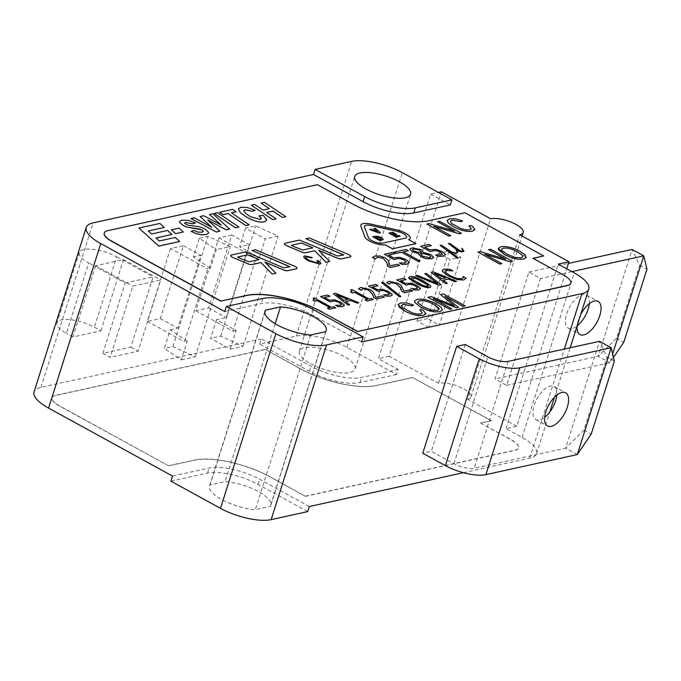 <?xml version="1.0" encoding="UTF-8"?>
<svg xmlns="http://www.w3.org/2000/svg" width="681" height="681" viewBox="0 0 681 681"><rect width="100%" height="100%" fill="white"/><g stroke="black" fill="none" stroke-linecap="round" stroke-linejoin="round"><path stroke-width="0.51" stroke-dasharray="3.4 2.55" d="M125.185 282.955L153.14 276.826L130.812 347.208L102.857 353.345L125.185 282.955L95.297 266.56L72.969 336.95L100.924 330.813L94.361 327.212A24.567 8.283 17.6 0 0 70.901 319.738A24.567 8.283 17.6 0 0 56.966 322.854A24.567 8.283 17.6 0 0 66.406 333.349L88.734 262.968A24.567 8.283 -162.4 0 1 79.294 252.472A24.567 8.283 -162.4 0 1 93.229 249.357A24.567 8.283 -162.4 0 1 116.689 256.831L94.361 327.212M72.969 336.95L66.406 333.349M100.924 330.813L123.516 259.58L95.561 265.718L95.297 266.56L88.734 262.968M116.689 256.831L153.14 276.826M522.829 291.196L494.985 378.968L506.647 385.361L540.544 278.512L528.882 272.119L522.829 291.196M528.882 272.119L568.439 263.436M613.479 357.397L609.87 362.709L598.207 356.308L616.526 338.193L639.663 265.258L632.104 249.459L598.207 356.308L494.985 378.968M589.32 303.641A18.898 8.981 118.7 0 0 586.477 295.001A18.898 8.981 118.7 0 0 566.635 313.932A18.898 8.981 118.7 0 0 568.294 328.14A18.898 8.981 118.7 0 0 577.113 325.893M506.647 385.361L609.87 362.709L612.653 353.933M571.921 271.625L540.544 278.512M580.697 314.571A18.898 8.981 118.7 0 0 578.297 320.325A18.898 8.981 118.7 0 0 577.122 325.816M639.663 265.258L646.95 269.259M616.526 338.193L623.813 342.185M463.403 472.699L529.733 458.134A37.795 12.743 17.6 0 0 536.602 453.572A37.795 12.743 17.6 0 0 522.072 437.423L506.034 428.621L516.785 426.263L566.745 268.782M516.785 426.263L467.575 399.27L519.756 234.758M577.284 454.567L565.622 448.175L583.94 430.051L607.077 357.125L599.518 341.326L565.622 448.175L474.231 468.23A15.118 5.099 -162.4 0 1 453.963 463.718L431.362 451.324L422.756 453.214M556.871 395.082A18.898 8.981 118.7 0 0 554.028 386.442A18.898 8.981 118.7 0 0 537.062 398.691A18.898 8.981 118.7 0 0 535.845 419.581A18.898 8.981 118.7 0 0 544.664 417.334M614.364 361.126L607.077 357.125M583.94 430.051L591.227 434.052M465.259 344.475L431.362 451.324M216.481 319.678L210.557 338.329L230.246 349.132L236.162 330.472L216.481 319.678L226.152 317.55L249.289 244.624L239.61 246.752L259.299 257.546L265.215 238.886L245.526 228.092L255.741 225.854L278.12 236.06L265.215 238.886M230.246 349.132L243.151 346.297L220.772 336.091L210.557 338.329M220.772 336.091L255.741 225.854M245.526 228.092L239.61 246.752M243.151 346.297L278.12 236.06M187.241 341.207L170.241 329.825L164.325 348.476L181.325 359.866L187.241 341.207L184.551 341.802L207.688 268.876L210.378 268.28L216.294 249.629L199.295 238.239L193.378 256.899L210.378 268.28M181.325 359.866L195.302 356.801L172.931 346.595L164.325 348.476M170.241 329.825L177.767 328.174L200.904 255.247L193.378 256.899M172.931 346.595L207.901 236.35L230.272 246.556L216.294 249.629M199.295 238.239L207.901 236.35M195.302 356.801L230.272 246.556M231.787 235.03L218.89 237.856L195.753 310.783L208.658 307.957L231.787 235.03L249.289 244.624M208.658 307.957L226.152 317.55M218.89 237.856L256.073 258.252L259.299 257.546M170.505 248.48L147.368 321.406L160.273 318.572L183.41 245.645L170.505 248.48L207.688 268.876M183.41 245.645L200.904 255.247M265.105 349.523L55.442 395.542A18.898 6.367 17.6 0 0 52.011 397.823A18.898 6.367 17.6 0 0 59.273 405.902L168.633 465.881L194.443 460.22A56.693 19.111 -162.4 0 1 270.442 477.134L305.437 496.33L515.1 450.311A18.898 6.367 17.6 0 0 518.53 448.021A18.898 6.367 17.6 0 0 511.269 439.952L480.65 423.156L491.401 420.798L412.66 377.606L376.099 385.633A56.693 19.111 -162.4 0 1 300.1 368.719L265.156 349.353L55.493 395.372A18.898 6.367 17.6 0 0 52.062 397.653A18.898 6.367 17.6 0 0 59.324 405.731L168.633 465.881M168.692 465.71L194.494 460.05A56.693 19.111 -162.4 0 1 270.493 476.964L305.437 496.33M305.488 496.16L515.151 450.141A18.898 6.367 17.6 0 0 518.582 447.86A18.898 6.367 17.6 0 0 511.32 439.781L480.65 423.156M480.701 422.986L491.401 420.798M491.452 420.628L412.66 377.606M412.712 377.436L376.159 385.463A56.693 19.111 -162.4 0 1 300.159 368.549L265.156 349.353M318.725 262.84L318.078 263.275L309.472 260.559L306.927 258.967L305.624 257.273M320.768 263.547L318.282 260.755L316.725 260.721M312.187 257.52L304.748 255.894L303.717 256.567M343.803 254.915L337.342 256.03L299.538 240.104L285.135 243.262A3.78 1.277 17.6 0 0 284.454 243.704M350.792 256.533A3.78 1.277 17.6 0 0 348.502 254.532L309.208 237.984L305.871 238.716M329.647 261.495L318.665 250.302M183.274 232.034L179.026 228.152L171.331 229.846M179.648 241.517L175.238 237.499L159.201 241.014L156.034 238.01M164.257 227.488L159.848 223.47L138.941 228.058M171.961 234.511L167.552 230.493L151.582 234L148.33 230.987M297.035 268.331A3.78 1.277 17.6 0 0 294.745 266.331L255.452 249.782L252.115 250.514M275.89 273.294L264.9 262.1M290.046 266.714L283.577 267.829L245.773 251.902L231.378 255.069A3.78 1.277 17.6 0 0 230.697 255.503M208.582 233.106L208.531 232.272L204.658 228.825L199.158 226.696L188.177 225.317L185.879 224.475L184.602 223.104M203.33 231.429L201.814 232.247L197.762 232.119L194.111 230.527L191.14 231.37M195.558 222.985L188.365 220.38L181.827 220.235L179.503 221.563M221.146 224.985L203.721 215.749L200.061 216.558M229.642 229.097L212.812 213.757L209.518 214.481M219.852 231.251L207.833 220.057M211.646 227.216L194.264 217.826L190.952 218.558M238.903 227.071L217.562 212.719L214.174 213.459M249.203 224.807L231.463 212.838M236.171 211.808L232.604 209.416L219.648 212.259M261.257 218.695L260.142 219.478L250.599 216.779L245.884 213.63L243.866 210.565M266.62 220.261L263.283 215.477L259.095 215.8M255.103 210.327L247.28 207.526L240.802 207.296L238.35 208.922M285.858 216.762L264.509 202.41L261.121 203.151M276.12 218.899L266.629 212.481M269.344 208.675L263.028 210.097L254.771 204.547L251.383 205.287M399.756 265.471L397.559 264.271L390.026 265.922L388.008 260.099L385.02 257.844L379.989 256.03L375.205 255.996L372.447 257.503M395.04 253.664L392.809 252.438L384.407 254.285M409.111 262.968L409.085 262.321L405.842 259.512L399.687 257.35L393.482 257.878L388.485 255.103M406.182 261.802L404.923 262.96L399.364 262.96M408.362 250.753L406.114 249.518L394.265 252.123M420.075 261.01L403.416 251.834M433.508 257.639L430.86 254.592L423.344 252.549L421.207 249.586L411.792 247.944L409.945 249.033M431.328 245.696L429.098 244.479L420.688 246.318M445.4 255.009L445.374 254.353L442.122 251.553L435.968 249.382L429.762 249.918L424.774 247.135M442.463 253.843L441.203 255L435.653 254.992M457.147 251.723L456.687 252.617L455.283 252.923L451.988 252.191L441.382 245.22L440.19 245.39M463.446 251.102L460.552 251.093L449.681 243.398L448.456 243.577M464.042 251.366L463.497 249.842L461.65 248.488M457.768 251.936L456.721 249.697M458.296 257.954L448.26 250.353M450.805 235.66L433.788 226.288M454.585 231.106L429.081 223.632L426.893 224.109M461.48 233.319L439.603 221.325L437.56 221.768M471.329 228.884L469.72 229.88L465.957 229.923L460.986 228.629L451.826 223.674L450.379 221.274M474.725 229.752L471.746 225.726L468.877 225.794M462.544 220.882L455.546 218.814L449.8 218.788L447.17 220.465M501.846 263.649L484.829 254.277M505.625 259.103L480.114 251.621L477.926 252.106M512.512 261.308L490.643 249.314L488.6 249.765M526.107 257.537L519.978 251.298C512.623 247.458 506.272 245.952 500.91 246.76L498.305 248.361M335.759 307.838L333.826 306.773L331.4 307.31L314.324 297.938L313.09 298.21M329.834 307.616L327.408 308.187M312.971 300.261L314.392 299.546M329.902 296.278L327.672 295.052L320.547 296.618M344.263 305.684L344.143 304.892L340.696 302.134L334.78 299.912L329.349 300.27L324.352 297.495M341.445 304.33L340.543 305.403L335.597 305.267M358.819 302.773L335.537 293.324L333.435 293.792M349.668 304.782L345.616 301.632M373.401 299.572L371.468 298.516L369.042 299.044L351.966 289.672L350.732 289.944M367.476 299.359L365.05 299.921M352.026 291.306L350.613 292.004M384.442 297.154L382.245 295.946L375.869 297.342L372.916 291.732L369.8 289.502L360.692 287.493L358.529 288.872M361.288 290.327L361.356 289.791M377.921 285.739L375.691 284.513L368.557 286.08M392.282 295.145L392.154 294.354L388.706 291.596L382.79 289.374L377.359 289.731L372.371 286.956M389.455 293.792L388.562 294.864L383.616 294.728M400.888 296.516L382.918 282.274L381.513 282.581M412.592 290.974L410.396 289.765L404.02 291.17L401.066 285.552L397.951 283.322L388.842 281.321L386.672 282.7M389.43 284.147L389.506 283.611M406.063 279.559L403.842 278.333L396.708 279.9M420.432 288.965L420.305 288.174L416.857 285.416L410.941 283.194L405.51 283.551L400.513 280.776M417.606 287.612L416.712 288.693L411.758 288.548M430.869 286.778L430.341 285.552L423.837 281.219C417.291 277.584 412.635 276.077 409.868 276.699L408.643 277.431M437.662 283.645L417.325 275.379L415.648 275.745M441.024 284.735L426.4 273.387L424.791 273.736M456.508 281.33L433.235 271.881L431.133 272.349M447.357 283.339L443.305 280.189M463.148 277.737L461.514 278.818L456.798 278.444L449.818 275.541L445.195 272.111L444.974 271.191M466.085 278.171L463.02 276.58M452.831 270.902L449.843 269.259L444.157 269.225L442.275 270.383M422.339 313.081L420.73 314.077L416.976 314.111L412.005 312.817L402.837 307.863L401.398 305.437M425.744 313.941L422.756 309.915L419.888 309.983M413.554 305.079L406.557 303.011L400.82 302.985L398.155 304.756M442.395 310.076L441.177 307.403L436.223 303.93C428.877 300.091 422.526 298.576 417.164 299.393L414.559 300.993M458.449 307.42L445.016 296.439M451.861 308.868L433.499 298.755M454.363 305.803L431.141 296.618L427.94 297.325M465.208 305.939L443.34 293.945L440.479 294.575M410.209 238.359A12.284 4.137 17.6 0 0 396.734 229.897L370.796 224.126A12.284 4.137 17.6 0 0 360.853 225.156M415.938 243.67L408.643 239.678A12.284 4.137 17.6 0 0 408.694 239.661M312.749 247.816L302.687 250.055L291.442 245.313M258.993 259.614L248.931 261.853L237.695 257.103M430.962 257.018L429.728 257.767L422.68 256.269L420.415 253.655M421.565 252.464L418.074 252.302L413.776 251.119L412.49 249.655M522.846 256.66L521.042 257.81C519.126 258.865 514.453 257.707 507.03 254.362L501.582 249.314M348 299.402L343.862 300.338L336.737 294.805M428.255 285.926L427.532 286.386L423.454 285.714L417.274 282.675L411.954 279.397L411.247 278.291M445.697 277.959L441.56 278.895L434.427 273.362M439.1 309.285L437.296 310.442L431.073 310.059L423.284 306.986L417.879 302.764L417.845 301.921M406.6 237.235L406.617 237.201A8.504 2.869 -162.4 0 1 406.6 237.235A8.504 2.869 -162.4 0 1 405.059 238.256L383.037 243.091A8.504 2.869 -162.4 0 1 374.516 241.849A8.504 2.869 -162.4 0 1 368.412 237.703L364.497 227.096A8.504 2.869 -162.4 0 1 364.446 226.313A8.504 2.869 -162.4 0 1 364.454 226.296L364.463 226.279M400.113 236.281L398.7 235.507L396.189 236.052L394.444 235.056M394.231 233.055L392.818 232.281L388.936 233.132M396.717 234.553L395.312 233.779L392.98 234.29L391.771 233.592M377.487 231.642L371.162 229.191L369.706 229.514M380.509 232.74L375.18 228.314L373.758 228.629M383.275 239.499L381.42 237.584L377.146 236.162L372.686 236.699M381.249 239.108L379.989 239.644L375.486 237.133M104.278 233.064A18.898 6.367 -162.4 0 1 107.683 230.859L317.397 184.67M317.346 184.84L352.341 204.036A56.693 19.111 17.6 0 0 428.34 220.95L464.953 212.761M464.902 212.923L543.642 256.116M532.891 258.474L563.51 275.269A18.898 6.367 -162.4 0 1 570.797 283.262M428.587 327.408L416.917 321.006L438.436 253.17L450.107 259.563L428.587 327.408L439.339 325.05L460.858 257.205L450.107 259.563M438.436 253.17L449.188 250.812L427.668 318.648L439.339 325.05M427.668 318.648L416.917 321.006M449.188 250.812L460.858 257.205M396.521 374.533L359.96 382.552A37.795 12.743 -162.4 0 1 309.293 371.281L259.716 344.084L296.269 336.065A37.795 12.743 -162.4 0 1 346.935 347.336L396.521 374.533L398.13 369.442L378.449 358.649L430.63 194.136L438.411 192.425M467.575 399.27A18.898 6.367 17.6 0 0 471.005 396.989A18.898 6.367 17.6 0 0 459.556 386.91A18.898 6.367 17.6 0 0 438.411 383.275L389.2 356.282L441.382 191.77M389.2 356.282L378.449 358.649M438.411 383.275L490.601 218.763M506.034 428.621L558.224 264.109M264.807 312.366L210.08 484.881A32.126 10.828 17.6 0 0 209.561 485.911A32.126 10.828 17.6 0 0 223.24 500.348A32.126 10.828 17.6 0 0 255.281 509.669L270.297 506.375A32.126 10.828 17.6 0 0 270.817 505.345A32.126 10.828 17.6 0 0 257.137 490.899A32.126 10.828 17.6 0 0 225.096 481.586L210.08 484.881M310.698 334.984L255.281 509.669M275.175 323.713L225.096 481.586M325.714 331.69L270.297 506.375M160.273 318.572L177.767 328.174M147.368 321.406L184.551 341.802M195.753 310.783L232.936 331.179L256.073 258.252M236.162 330.472L232.936 331.179M102.857 353.345L110.152 357.338L132.744 286.114L160.699 279.976L138.107 351.209L110.152 357.338M130.812 347.208L138.107 351.209M95.561 265.718L132.744 286.114M123.516 259.58L160.699 279.976M224.704 311.558L261.257 303.539A37.795 12.743 -162.4 0 1 311.932 314.809L361.509 341.998M430.63 194.136L450.32 204.93M310.57 363.722A29.292 9.874 17.6 0 0 338.542 372.635A29.292 9.874 17.6 0 0 355.159 368.915A29.292 9.874 17.6 0 0 330.217 350.647A29.292 9.874 17.6 0 0 299.308 351.2A29.292 9.874 17.6 0 0 310.57 363.722M259.716 344.084L261.334 339.002L310.911 366.191A37.795 12.743 17.6 0 0 361.577 377.461L398.13 369.442M309.319 506.511L259.742 479.322A37.795 12.743 17.6 0 0 209.076 468.043L172.523 476.07M170.905 481.161L207.458 473.133A37.795 12.743 -162.4 0 1 258.125 484.412L307.71 511.601M261.334 339.002L40.92 387.378A37.795 12.743 17.6 0 0 34.05 391.941M508.12 361.381L474.231 468.23M453.963 463.718L487.86 356.87M346.935 347.336L402.352 172.651M296.269 336.065L351.685 161.371M40.92 387.378L93.101 222.866M522.072 437.423L574.262 272.911M309.293 371.281L310.911 366.191M359.96 382.552L361.577 377.461M258.125 484.412L259.742 479.322M207.458 473.133L209.076 468.043M262.875 298.448L261.257 303.539M313.541 309.719L311.932 314.809M529.733 458.134L564.336 349.047M79.294 252.472L56.966 322.854M568.294 328.14L579.965 334.541M586.477 295.001L598.139 301.394M535.845 419.581L547.515 425.974M554.028 386.442L565.69 392.835M471.005 396.989L522.063 236.026M264.977 311.226L209.561 485.911M326.225 330.651L270.817 505.345M355.159 368.915L410.566 194.23M299.308 351.2L354.724 176.515M536.602 453.572L549.78 412.014M554.47 397.244L570.159 347.77"/><path stroke-width="1.02" d="M568.439 263.436L632.104 249.459L643.766 255.86L646.95 269.259L623.813 342.185L613.479 357.397M577.113 325.893A18.898 8.981 118.7 0 0 589.32 303.641M612.653 353.933L643.766 255.86L571.921 271.625M577.122 325.816A18.898 8.981 118.7 0 0 579.965 334.541A18.898 8.981 118.7 0 0 596.922 322.283A18.898 8.981 118.7 0 0 598.139 301.394A18.898 8.981 118.7 0 0 580.697 314.571M456.653 346.365L422.756 453.214L445.365 465.608A30.236 10.189 17.6 0 0 485.893 474.631L577.284 454.567L611.18 347.727L519.79 367.783A30.236 10.189 -162.4 0 1 479.254 358.759L456.653 346.365L465.259 344.475L487.86 356.87A15.118 5.099 17.6 0 0 508.12 361.381L599.518 341.326L611.18 347.727L614.364 361.126L591.227 434.052L577.284 454.567M567.35 407.051A18.898 8.981 -61.3 0 1 547.515 425.974A18.898 8.981 -61.3 0 1 548.733 405.093A18.898 8.981 -61.3 0 1 565.69 392.835A18.898 8.981 -61.3 0 1 567.35 407.051M544.664 417.334A18.898 8.981 118.7 0 0 555.687 400.649A18.898 8.981 118.7 0 0 556.871 395.082M322.734 312.281A56.693 19.111 17.6 0 0 246.735 295.367L220.925 301.028L111.565 241.048A18.898 6.367 -162.4 0 1 104.304 232.979A18.898 6.367 -162.4 0 1 107.734 230.689L317.397 184.67L352.392 203.866A56.693 19.111 17.6 0 0 428.4 220.78L464.953 212.761L543.693 255.945L532.942 258.303L563.562 275.098A18.898 6.367 -162.4 0 1 570.823 283.177A18.898 6.367 -162.4 0 1 567.392 285.458L357.729 331.477L322.683 312.451A56.693 19.111 17.6 0 0 246.684 295.537L220.925 301.028M305.633 257.256L306.39 256.805L311.592 257.997L312.187 257.52L304.765 255.86L303.675 256.805L304.884 258.516L308.382 260.806L319.823 264.16L320.708 262.977L318.291 260.721L316.733 260.687L318.674 262.398L318.087 263.241L309.48 260.525L306.935 258.933L305.65 257.554L306.399 256.771L311.6 257.963L312.196 257.486M316.733 260.687L318.725 262.84M318.665 250.302L337.299 258.159A3.78 1.277 17.6 0 0 341.539 258.882L350.102 257.001A3.78 1.277 17.6 0 0 350.783 256.55A3.78 1.277 17.6 0 0 350.792 256.533A3.78 1.277 17.6 0 0 348.51 254.498L309.225 237.95L305.871 238.716L343.794 254.932M305.88 238.682L343.633 255.035L337.35 255.996L299.546 240.07L285.152 243.236A3.78 1.277 17.6 0 0 284.462 243.687L284.454 243.721A3.78 1.277 17.6 0 0 284.454 243.721A3.78 1.277 17.6 0 0 286.735 245.739L301.589 251.996A3.78 1.277 17.6 0 0 305.829 252.719L314.682 250.778L326.029 262.287L329.664 261.461L318.597 250.242L337.316 258.125A3.78 1.277 17.6 0 0 341.547 258.848L350.111 256.967A3.78 1.277 17.6 0 0 350.8 256.516L350.783 256.55M171.34 229.812L175.579 233.719L183.283 232L179.035 228.118L171.34 229.812L175.587 233.685L183.283 232M138.95 228.024L158.733 246.113L179.656 241.483L175.247 237.465L159.218 240.98L156 237.984L171.978 234.477L167.569 230.459L151.599 233.966L148.305 230.961L164.274 227.454L159.865 223.436L138.95 228.024L158.741 246.079L179.656 241.483M148.33 230.987L164.274 227.454M156.034 238.01L171.978 234.477M264.9 262.1L283.543 269.957A3.78 1.277 17.6 0 0 287.774 270.68L296.337 268.799A3.78 1.277 17.6 0 0 297.027 268.348A3.78 1.277 17.6 0 0 297.035 268.331A3.78 1.277 17.6 0 0 294.754 266.297L255.46 249.748L252.115 250.514L290.038 266.731M252.123 250.48L289.868 266.833L283.594 267.795L245.79 251.868L231.387 255.035A3.78 1.277 17.6 0 0 230.706 255.486A3.78 1.277 17.6 0 0 230.689 255.52A3.78 1.277 17.6 0 0 232.979 257.537L247.833 263.794A3.78 1.277 17.6 0 0 252.064 264.526L260.925 262.577L272.264 274.085L275.899 273.26L264.841 262.04L283.551 269.923A3.78 1.277 17.6 0 0 287.791 270.646L296.354 268.765A3.78 1.277 17.6 0 0 297.035 268.314L297.027 268.348M184.602 223.087L185.853 222.457L192.536 223.828L195.566 222.951L188.373 220.346L181.836 220.201L179.503 221.546L179.554 222.287L183.24 225.471L186.866 227.071L201.908 229.846L203.33 231.429L201.823 232.212L197.771 232.085L194.119 230.493L191.148 231.336L196.154 233.617L201.321 234.775L206.062 234.562L208.59 233.089L208.539 232.238L204.666 228.79L199.167 226.662L188.186 225.283L184.611 223.274L185.87 222.423L192.544 223.794L195.566 222.951M191.148 231.336L196.137 233.651L201.312 234.809L206.054 234.596L208.582 233.106M179.503 221.546L179.537 222.321L183.232 225.505L186.858 227.105L199.439 228.995L201.899 229.88L203.321 231.446M207.833 220.057L226.22 229.855L229.642 229.097L212.821 213.723L209.518 214.481L221.146 224.985M209.535 214.447L221.265 225.045L203.738 215.715L200.069 216.524L211.757 227.275L194.281 217.792L190.952 218.558L216.362 232.017L219.861 231.217L207.731 219.963L226.228 229.82L229.65 229.063M200.069 216.524L211.646 227.216M214.183 213.425L235.524 227.812L238.92 227.037L217.571 212.685L214.183 213.425L235.532 227.777L238.92 227.037M231.463 212.838L236.171 211.808L232.613 209.382L219.657 212.225L223.223 214.617L228.05 213.562L245.815 225.547L249.203 224.807L231.429 212.821L236.179 211.774M219.657 212.225L223.215 214.651L228.05 213.562L245.824 225.513L249.212 224.773M243.858 210.582L245.143 209.722L252.328 211.297L255.111 210.293L247.288 207.492L240.81 207.262L238.359 208.905L240.487 212.881L247.084 217.375C254.251 221.214 259.955 222.696 264.194 221.836L266.62 220.261M238.359 208.905L240.478 212.915L247.067 217.409C254.234 221.248 259.946 222.73 264.185 221.87L266.603 220.321L266.671 219.597L263.3 215.443L259.112 215.766L261.249 218.712M266.629 212.481L272.928 211.093L282.47 217.503L285.867 216.728L264.517 202.376L261.138 203.117L269.387 208.667L263.036 210.063L254.779 204.513L251.4 205.262L272.74 219.605L276.128 218.865L266.586 212.455L272.945 211.059L282.479 217.469L285.867 216.728M251.4 205.262L272.732 219.64L276.128 218.865M261.138 203.117L269.344 208.675M372.456 257.469L375.12 258.976L377.368 257.205L383.233 258.329L386.876 262.738L387.608 266.084L390.281 267.556L399.764 265.437L397.568 264.237L390.034 265.888L388.017 260.065L385.029 257.81L379.998 255.996L375.214 255.962L372.456 257.469L375.274 258.703M388.485 255.103L395.048 253.63L392.826 252.404L384.416 254.251L394.171 259.64L396.614 258.746L400.249 258.627L403.918 259.929L406.199 262.202L404.931 262.926L399.381 262.926L402.054 264.39L407.161 264.126L409.085 262.321M409.119 262.951L409.094 262.287L405.85 259.478L399.696 257.316L393.49 257.844L388.442 255.077L395.048 253.63M399.381 262.926L402.045 264.424L407.153 264.16L409.094 262.287M403.416 251.834L408.362 250.753L406.131 249.484L394.273 252.089L396.521 253.315L401.501 252.259L418.219 261.419L420.075 261.01L403.373 251.817L408.37 250.719M394.273 252.089L396.504 253.349L401.518 252.225L418.228 261.385L420.083 260.976M418.67 253.553L420.969 256.797L426.391 258.737L431.609 258.814L433.542 257.103L430.877 254.558L423.361 252.515L421.216 249.552L411.801 247.91L409.953 249.016L412.192 251.689L418.662 253.545M418.509 253.868L420.986 256.763L426.4 258.703L431.618 258.78L433.499 257.656M420.696 246.284L430.452 251.681L432.895 250.787L436.53 250.668L440.207 251.961L442.488 254.243L441.211 254.966L435.661 254.958L438.334 256.431L443.45 256.158L445.383 254.319L442.139 251.519L435.985 249.348L429.771 249.884L424.731 247.118L431.337 245.662L429.107 244.445L420.696 246.284L430.46 251.647L432.912 250.753L436.538 250.634L440.215 251.927L442.463 253.843M424.774 247.135L431.337 245.662M435.661 254.958L438.326 256.465L443.433 256.192L445.374 254.353M445.4 254.992L445.383 254.319M456.721 249.697L459.624 251.434L461.65 251.885L464.042 251.366L462.186 248.505L461.65 248.488L463.446 251.102L460.56 251.059L449.69 243.364L448.456 243.577L455.683 248.931L457.138 251.749M462.893 249.748L463.42 251.102M448.26 250.353L451.826 252.362L455.64 253.204L457.249 252.855L457.785 251.902L456.67 249.612L459.632 251.4L461.658 251.851L464.05 251.332M456.628 250.336L457.147 251.723L456.696 252.583L455.291 252.889L451.997 252.157L441.399 245.186L440.198 245.356L457.087 258.133L458.304 257.92L447.749 249.97L451.835 252.328L455.649 253.17L457.257 252.821L457.785 251.902M433.788 226.288L459.292 233.796L461.48 233.319L439.611 221.291L437.577 221.734L454.746 231.157L429.09 223.598L426.902 224.075L448.762 236.111L450.813 235.626L433.644 226.211L459.3 233.762L461.488 233.285M437.577 221.734L454.585 231.106M450.388 221.257L452.235 220.159L461.122 221.717L462.552 220.848L455.563 218.78L449.818 218.754L447.213 220.338L448.345 223.062L453.35 226.543C460.458 230.493 466.808 232.034 472.393 231.208L474.785 229.208L471.754 225.692L468.886 225.76L471.337 228.85L469.728 229.846L465.974 229.889L461.003 228.595L451.835 223.64L450.345 221.47L452.252 220.125L461.131 221.683L462.552 220.848M468.886 225.76L471.329 228.884M447.179 220.448L448.336 223.096L453.333 226.577C460.467 230.459 466.817 232 472.401 231.174L474.734 229.735M484.829 254.277L510.324 261.793L512.512 261.308L490.652 249.28L488.609 249.731L505.779 259.146L480.131 251.587L477.943 252.072L499.811 264.066L501.854 263.615L484.685 254.2L510.333 261.759L512.521 261.274M477.943 252.072L499.803 264.1L501.846 263.649M488.609 249.731L505.625 259.103M498.296 248.378L498.441 249.638L504.808 254.788L511.193 257.58L517.977 259.214L523.544 259.138L526.149 257.435L524.94 254.745L519.986 251.263C512.64 247.424 506.281 245.918 500.927 246.726L498.296 248.378L504.8 254.822L511.176 257.614L517.96 259.248L523.536 259.172L526.107 257.537M313.09 298.21L314.401 299.512L312.988 300.227L314.716 301.181L317.184 300.636L329.885 307.608L327.408 308.187L329.349 309.242L335.767 307.803L333.835 306.739L331.417 307.276L314.333 297.903L313.098 298.176L314.392 299.546M312.988 300.227L314.707 301.215L317.167 300.67L329.834 307.616M320.555 296.584L330.311 301.972L332.311 301.181L335.52 301.147L339.053 302.475L341.53 304.807L341.453 304.296L340.56 305.369L335.605 305.233L338.287 306.705L342.79 306.569L344.152 304.858L340.704 302.1L334.788 299.878L329.357 300.236L324.309 297.469L329.91 296.244L327.689 295.018L320.555 296.584L330.319 301.938L332.319 301.147L335.529 301.121L339.07 302.441L341.445 304.33M324.352 297.495L329.91 296.244M335.605 305.233L338.278 306.739L342.781 306.603L344.143 304.892L344.263 305.684M345.616 301.632L350.724 300.508L357.142 303.147L358.827 302.739L335.546 293.29L333.452 293.758L348.076 305.097L349.676 304.748L345.582 301.606L350.741 300.474L357.15 303.113L358.827 302.739M333.452 293.758L348.068 305.131L349.676 304.748M365.067 299.887L366.991 300.985L373.409 299.538L371.477 298.482L369.059 299.01L351.975 289.638L350.741 289.91L352.043 291.255L350.63 291.97L352.358 292.915L354.827 292.379L367.527 299.342L365.067 299.887L366.999 300.951L373.409 299.538M350.63 291.97L352.349 292.949L354.81 292.413L367.476 299.359M350.741 289.91L352.026 291.289M358.538 288.838L361.202 290.344L362.845 288.71L368.302 289.927L372.422 294.226L373.733 297.444L376.414 298.916L384.459 297.12L382.262 295.912L375.878 297.308L372.924 291.698L369.809 289.468L360.7 287.467L358.538 288.838L361.211 290.31L361.356 289.791M372.371 286.956L377.921 285.739L375.699 284.479L368.566 286.046L378.321 291.434L380.321 290.642L383.531 290.608L387.072 291.936L389.541 294.269M368.566 286.046L378.33 291.4L380.33 290.608L383.539 290.583L387.08 291.902L389.472 293.758L388.57 294.83L383.616 294.728L386.289 296.201L390.792 296.065L392.154 294.354M392.282 295.128L392.171 294.32L388.715 291.562L382.799 289.34L377.368 289.697L372.328 286.931L377.929 285.705M381.522 282.547L399.509 296.814L400.896 296.482L382.926 282.24L381.522 282.547L399.517 296.78L400.896 296.482M404.565 292.736L412.601 290.94L410.405 289.731L404.029 291.136L401.075 285.518L397.959 283.287L388.851 281.287L386.689 282.666L389.362 284.13L390.996 282.53L396.453 283.747L400.573 288.046L401.884 291.264L404.565 292.736L412.601 290.94M386.689 282.666L389.353 284.164L389.506 283.611M400.513 280.776L406.063 279.559L403.85 278.299L396.708 279.9L406.472 285.254L408.472 284.462L411.682 284.437L415.223 285.765L417.691 288.089M396.717 279.865L406.48 285.22L408.481 284.428L411.69 284.403L415.231 285.731L417.615 287.578L416.721 288.659L411.758 288.548L414.44 290.021L418.943 289.885L420.305 288.174M420.432 288.948L420.313 288.14L416.866 285.382L410.949 283.16L405.518 283.517L400.479 280.751L406.08 279.525M429.634 287.544L430.869 286.795L430.349 285.518L423.854 281.185C417.308 277.55 412.652 276.043 409.885 276.673L408.634 277.448L415.648 283.032L429.634 287.544L430.877 286.761M424.799 273.702L437.781 283.688L417.334 275.345L415.648 275.745L438.93 285.194L441.024 284.735L426.408 273.353L424.791 273.736L437.662 283.645M443.305 280.189L448.421 279.065L454.831 281.704L456.525 281.296L433.244 271.855L431.141 272.315L445.774 283.662L447.374 283.305L443.271 280.163L448.43 279.031L454.848 281.67L456.525 281.296M431.141 272.315L445.766 283.688L447.374 283.305M444.974 271.174L446.2 270.425L452.831 270.902L449.852 269.225L444.165 269.191L442.275 270.366L442.488 271.506L448.183 275.865L457.206 279.568L463.787 279.968L466.102 278.137L463.14 276.52L463.037 277.976L461.531 278.784L456.806 278.41L449.826 275.507L445.204 272.077L445.051 271.004L446.208 270.391L452.839 270.868M463.029 276.546L463.157 277.72M442.275 270.366L442.48 271.54L448.175 275.899L457.189 279.602L463.778 280.002L466.102 278.137M401.398 305.454L403.254 304.356L412.133 305.914L413.563 305.045L406.574 302.977L400.828 302.951L398.232 304.526L399.355 307.25L404.361 310.74C411.477 314.656 417.836 316.197 423.412 315.363L425.795 313.396L422.773 309.881L419.896 309.949L422.356 313.047L420.747 314.043L416.985 314.077L412.014 312.783L402.846 307.829L401.364 305.667L403.263 304.322L412.141 305.88L413.563 305.045M419.896 309.949L422.348 313.064M398.155 304.756L404.352 310.774C411.469 314.69 417.819 316.231 423.403 315.397L425.744 313.924M414.559 300.976L414.678 302.304L421.045 307.454L427.43 310.247L434.214 311.881L439.79 311.804L442.395 310.076L441.194 307.369L436.24 303.896C428.885 300.057 422.535 298.542 417.181 299.359L414.559 300.976L414.686 302.27L421.062 307.42L427.438 310.213L434.223 311.847L439.798 311.77L442.386 310.093M445.016 296.439L463.157 306.39L465.225 305.905L443.348 293.911L440.488 294.541L454.474 305.846L431.158 296.584L427.949 297.291L449.818 309.285L451.869 308.834L433.252 298.618L456.542 307.812L458.458 307.386L444.863 296.32L463.174 306.356L465.225 305.905M433.499 298.755L456.534 307.846L458.458 307.386M427.949 297.291L449.809 309.319L451.869 308.834M440.488 294.541L454.465 305.88M360.913 226.296L364.837 236.903A12.284 4.137 17.6 0 0 373.06 242.683A12.284 4.137 17.6 0 0 385.182 244.82L392.477 248.82L415.938 243.67L408.66 239.644A12.284 4.137 17.6 0 0 410.217 238.341A12.284 4.137 17.6 0 0 396.751 229.863L370.805 224.092A12.284 4.137 17.6 0 0 360.853 225.139A12.284 4.137 17.6 0 0 360.845 225.173A12.284 4.137 17.6 0 0 360.913 226.296L364.846 236.869A12.284 4.137 17.6 0 0 373.069 242.649A12.284 4.137 17.6 0 0 385.199 244.785L392.486 248.786L415.946 243.636M408.694 239.661A12.284 4.137 17.6 0 0 410.209 238.376A12.284 4.137 17.6 0 0 410.209 238.359L410.209 238.376M291.459 245.288L301.445 243.015L312.809 247.799L302.696 250.021L292.03 245.79L291.621 245.203L301.436 243.049L312.749 247.816M237.695 257.103L247.68 254.847L258.993 259.614M420.415 253.655L423.999 253.749L429.166 255.145L430.971 256.763L429.745 257.733L422.688 256.235L420.449 253.579L424.008 253.715L429.175 255.111L430.962 257.018M412.507 249.621L413.656 248.94L419.377 249.961L421.573 252.43L418.083 252.268L413.784 251.085L412.482 249.782L413.648 248.974L419.368 249.995L421.565 252.464M501.582 249.314L503.412 248.122L507.388 248.088L512.418 249.357L517.739 251.766L522.71 255.681L522.846 256.677M336.737 294.805L348 299.402M411.256 278.257L411.988 277.822L415.955 278.478L422.229 281.542L427.54 284.82L427.54 286.352L423.463 285.68L411.962 279.363L411.239 278.367L411.979 277.857L415.946 278.512L427.532 284.854L427.532 286.386M434.427 273.362L445.697 277.959M417.853 301.887L419.675 300.721L423.65 300.687L428.681 301.947L434.001 304.356L439.1 309.285L437.304 310.408L431.09 310.025L423.293 306.952L417.887 302.73L417.853 301.887L419.666 300.755L423.633 300.721L428.672 301.981L433.993 304.39L438.964 308.314L439.092 309.302M364.454 226.296A8.504 2.869 -162.4 0 1 371.341 225.59L397.278 231.361A8.504 2.869 -162.4 0 1 406.608 237.218A8.504 2.869 -162.4 0 1 405.067 238.222L383.054 243.057A8.504 2.869 -162.4 0 1 374.533 241.815A8.504 2.869 -162.4 0 1 368.43 237.669L364.505 227.062A8.504 2.869 -162.4 0 1 364.463 226.279A8.504 2.869 -162.4 0 1 371.349 225.556L397.287 231.336A8.504 2.869 -162.4 0 1 406.617 237.201M394.444 235.056L396.734 234.519L395.32 233.745L392.988 234.255L391.737 233.566L394.239 233.021L392.835 232.247L388.945 233.098L396.223 237.133L400.122 236.247L398.717 235.473L396.206 236.018L394.401 235.03L396.734 234.519M391.771 233.592L394.239 233.021M373.767 228.595L377.589 231.685L371.171 229.165L369.715 229.48L378.959 233.081L380.517 232.706L375.188 228.28L373.758 228.629L377.487 231.642M372.694 236.665L379.972 240.699L383.267 239.542L381.428 237.55L377.155 236.128L372.694 236.665L379.981 240.665L383.275 239.499M375.486 237.133L377.138 236.954L379.964 237.89L381.232 239.15M220.874 301.198L111.514 241.219A18.898 6.367 -162.4 0 1 104.253 233.14A18.898 6.367 -162.4 0 1 104.278 233.064M533.146 258.414L543.693 255.945M570.797 283.262A18.898 6.367 -162.4 0 1 570.772 283.347A18.898 6.367 -162.4 0 1 567.341 285.628L357.729 331.477M357.678 331.647L322.683 312.451M388.936 233.132L396.231 237.099L400.122 236.247M360.845 225.173L360.853 225.139A12.284 4.137 17.6 0 0 360.921 226.262M378.959 233.081L380.517 232.706M379.981 237.856L381.241 239.116L380.007 239.61L375.444 237.107L377.146 236.92L379.964 237.89M445.757 277.942L441.569 278.861L434.325 273.277L445.757 277.942M438.93 285.194L441.041 284.701M428.255 285.926L427.54 286.352M408.634 277.448L409.187 278.674L415.665 282.998C422.246 286.65 426.902 288.157 429.643 287.51M411.775 288.514L414.448 289.987L418.951 289.851L420.313 288.14M401.884 291.264L404.574 292.702M383.624 294.694L386.297 296.167L390.8 296.031L392.171 294.32M376.414 298.916L384.459 297.12M361.288 290.327L362.854 288.676L368.31 289.893L372.43 294.192L373.75 297.41L376.423 298.882M348.068 299.385L343.879 300.304L336.627 294.72L348.068 299.385M329.349 309.242L335.767 307.803M327.425 308.152L329.357 309.208M521.05 257.776L514.836 257.392L507.039 254.328L501.633 250.106L501.608 249.255L503.421 248.088L507.396 248.054L512.427 249.323L517.747 251.732L522.727 255.647L522.846 256.66L521.05 257.776M426.893 224.109L448.779 236.077L450.813 235.626M461.667 248.454L462.901 249.714M455.683 248.931L456.636 250.302M448.464 243.543L455.691 248.897M390.281 267.556L399.764 265.437M387.608 266.084L390.298 267.522M259.112 215.766L261.266 218.209L260.151 219.444L250.617 216.745L245.892 213.596L243.824 210.965L245.16 209.688L252.336 211.263L255.111 210.293M238.265 257.588L237.865 256.967L247.688 254.813L259.052 259.597L248.94 261.819L238.265 257.588M272.264 274.085L275.899 273.26M260.925 262.577L272.281 274.051M303.709 256.584L304.892 258.482L308.391 260.772L319.832 264.134L320.768 263.53M438.411 192.425L441.382 191.77L490.601 218.763A18.898 6.367 -162.4 0 1 511.746 222.398A18.898 6.367 -162.4 0 1 523.195 232.476A18.898 6.367 -162.4 0 1 519.756 234.758L568.975 261.751L558.224 264.109L574.262 272.911A37.795 12.743 -162.4 0 1 588.784 289.059A37.795 12.743 -162.4 0 1 581.923 293.622L361.509 341.998L363.118 336.916L326.565 344.935A37.795 12.743 -162.4 0 1 275.899 333.664L226.322 306.467L224.704 311.558L100.762 243.577A37.795 12.743 -162.4 0 1 86.24 227.428A37.795 12.743 -162.4 0 1 93.101 222.866L313.515 174.489L315.133 169.399L351.685 161.371A37.795 12.743 -162.4 0 1 402.352 172.651L451.929 199.839L450.32 204.93L413.759 212.957A37.795 12.743 -162.4 0 1 363.092 201.678L313.515 174.489M280.512 306.893A32.126 10.828 -162.4 0 1 312.545 316.214A32.126 10.828 -162.4 0 1 326.225 330.651A32.126 10.828 -162.4 0 1 325.714 331.69L310.698 334.984A32.126 10.828 -162.4 0 1 278.657 325.663A32.126 10.828 -162.4 0 1 264.977 311.226A32.126 10.828 -162.4 0 1 265.496 310.187L280.512 306.893L275.175 323.713M265.496 310.187L264.807 312.366M365.978 189.029A29.292 9.874 -162.4 0 1 354.724 176.515A29.292 9.874 -162.4 0 1 385.633 175.962A29.292 9.874 -162.4 0 1 410.566 194.23A29.292 9.874 -162.4 0 1 393.959 197.95A29.292 9.874 -162.4 0 1 365.978 189.029M369.706 229.514L378.968 233.047M415.657 275.711L438.939 285.16M417.606 287.612L417.7 288.072M389.43 284.147L391.005 282.496L396.461 283.713L400.581 288.012L401.892 291.23M389.455 293.792L389.549 294.252M440.19 245.39L457.096 258.099L458.304 257.92M409.945 249.05L412.201 251.655L418.687 253.519M384.416 254.251L394.18 259.606L396.623 258.712L400.258 258.593L403.927 259.895L406.182 261.802M375.214 258.95L377.376 257.171L383.25 258.303L386.885 262.704L387.617 266.05M190.961 218.524L216.379 231.983L219.861 231.217M230.689 255.52L230.706 255.486A3.78 1.277 17.6 0 0 232.987 257.503L247.841 263.76A3.78 1.277 17.6 0 0 252.081 264.492L260.934 262.543M284.462 243.687A3.78 1.277 17.6 0 0 286.744 245.705L301.606 251.961A3.78 1.277 17.6 0 0 305.837 252.685L314.69 250.744L326.037 262.253L329.664 261.461M86.24 227.428L34.05 391.941A37.795 12.743 17.6 0 0 48.572 408.089L172.523 476.07L170.905 481.161L220.482 508.349A37.795 12.743 -162.4 0 0 271.149 519.629L307.71 511.601L309.319 506.511L463.403 472.699M363.118 336.916L313.541 309.719A37.795 12.743 17.6 0 0 262.875 298.448L226.322 306.467M315.133 169.399L364.71 196.588A37.795 12.743 17.6 0 0 415.376 207.867L451.929 199.839M566.745 268.782L568.975 261.751M485.893 474.631L519.79 367.783M479.254 358.759L445.365 465.608M48.572 408.089L100.762 243.577M220.482 508.349L275.899 333.664M271.149 519.629L326.565 344.935M564.336 349.047L581.923 293.622M415.376 207.867L413.759 212.957M364.71 196.588L363.092 201.678M570.159 347.77L588.784 289.059M522.063 236.026L523.195 232.476M549.78 412.014L554.47 397.244"/></g></svg>
